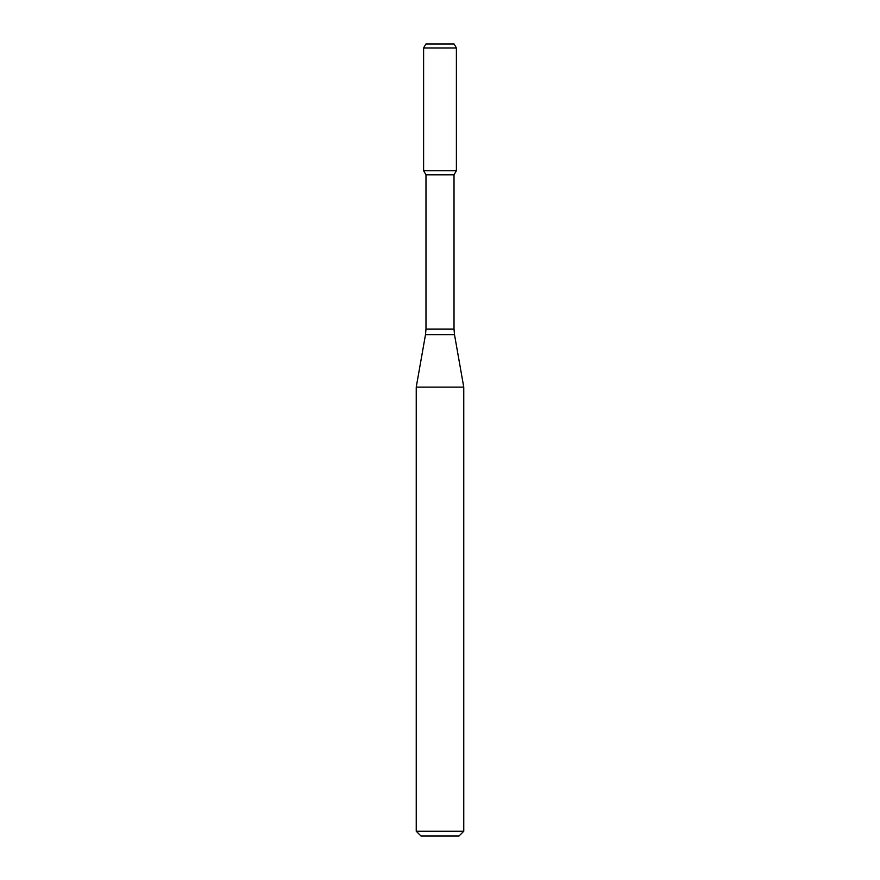 <?xml version="1.0" encoding="UTF-8"?>
<svg xmlns="http://www.w3.org/2000/svg" width="880" height="880" viewBox="0 0 880 880"><rect width="100%" height="100%" fill="white"/><g stroke="black" fill="none" stroke-linecap="round" stroke-linejoin="round"><path stroke-width="1.32" d="M425.986 174.834L454.014 174.834L454.014 329.12L425.986 329.12L425.986 174.834L423.61 170.72L456.39 170.72L456.39 47.96L423.61 47.96L425.887 44L454.113 44L456.39 47.96M440 387.134L463.76 387.134L454.498 334.62L425.502 334.62L416.24 387.134L440 387.134M463.76 831.248L459.008 836L420.992 836L416.24 831.248L463.76 831.248L463.76 387.134M423.61 47.96L423.61 170.72L456.39 170.72L454.014 174.834M454.014 329.12L454.498 334.62M425.986 329.12L425.502 334.62M416.24 831.248L416.24 387.134"/></g></svg>
